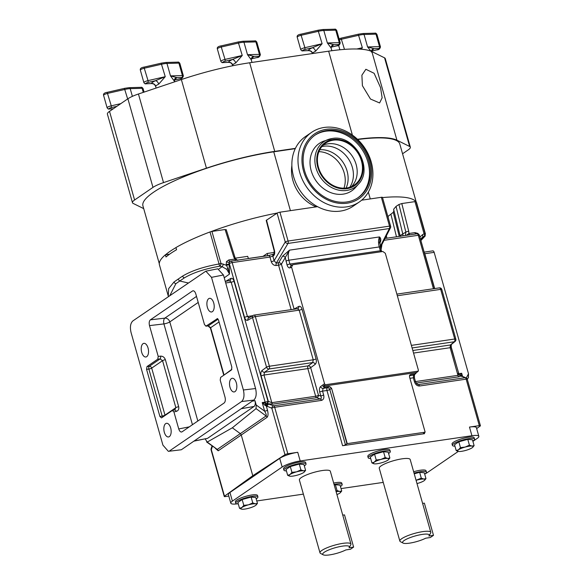 <?xml version="1.0" encoding="UTF-8"?>
<svg xmlns="http://www.w3.org/2000/svg" width="584" height="584" viewBox="0 0 584 584"><rect width="100%" height="100%" fill="white"/><g stroke="black" fill="none" stroke-linecap="round" stroke-linejoin="round"><path stroke-width="0.88" d="M169.338 436.62A6.898 3.562 81.6 0 1 168.506 436.956A6.898 3.562 81.6 0 1 164.126 431.488A6.898 3.562 81.6 0 1 165.666 423.641A6.898 3.562 81.6 0 1 166.498 423.305A6.898 3.562 81.6 0 1 170.878 428.773A6.898 3.562 81.6 0 1 169.338 436.62M235.016 391.609A6.898 3.562 81.6 0 1 234.184 391.937A6.898 3.562 81.6 0 1 229.804 386.469A6.898 3.562 81.6 0 1 231.344 378.622A6.898 3.562 81.6 0 1 232.177 378.286A6.898 3.562 81.6 0 1 236.556 383.761A6.898 3.562 81.6 0 1 235.016 391.609M146.708 356.656A6.898 3.562 81.6 0 1 145.876 356.992A6.898 3.562 81.6 0 1 141.496 351.524A6.898 3.562 81.6 0 1 143.036 343.677A6.898 3.562 81.6 0 1 143.868 343.341A6.898 3.562 81.6 0 1 148.248 348.809A6.898 3.562 81.6 0 1 146.708 356.656M212.386 311.644A6.898 3.562 81.6 0 1 211.554 311.98A6.898 3.562 81.6 0 1 207.174 306.512A6.898 3.562 81.6 0 1 208.714 298.665A6.898 3.562 81.6 0 1 209.547 298.329A6.898 3.562 81.6 0 1 213.927 303.797A6.898 3.562 81.6 0 1 212.386 311.644M414.041 473.128A11.498 2.416 -15.8 0 1 420.648 471.631A11.498 2.416 -15.8 0 1 426.422 472.127A11.498 2.416 -15.8 0 1 424.692 474.091M413.654 471.741A11.498 2.416 -15.8 0 1 420.254 470.251A11.498 2.416 -15.8 0 1 426.028 470.74L426.422 472.127M454.936 446.161A11.498 2.416 -15.8 0 1 452.432 445.395A11.498 2.416 -15.8 0 1 457.557 441.752A11.498 2.416 -15.8 0 1 468.791 438.635A11.498 2.416 -15.8 0 1 474.566 439.131A11.498 2.416 -15.8 0 1 472.836 441.095M474.566 439.131L474.171 437.752A11.498 2.416 164.2 0 0 468.397 437.255A11.498 2.416 164.2 0 0 457.162 440.373A11.498 2.416 164.2 0 0 452.045 444.008L452.432 445.395M370.694 458.535A11.498 2.416 -15.8 0 1 368.19 457.768A11.498 2.416 -15.8 0 1 373.315 454.133A11.498 2.416 -15.8 0 1 384.549 451.016A11.498 2.416 -15.8 0 1 390.324 451.505A11.498 2.416 -15.8 0 1 388.594 453.469M390.324 451.505L389.929 450.125A11.498 2.416 164.2 0 0 384.155 449.629A11.498 2.416 164.2 0 0 372.921 452.746A11.498 2.416 164.2 0 0 367.803 456.381L368.19 457.768M334.055 484.428A11.498 2.416 -15.8 0 1 336.406 484.012A11.498 2.416 -15.8 0 1 342.18 484.501A11.498 2.416 -15.8 0 1 340.45 486.465M342.18 484.501L341.786 483.121A11.498 2.416 164.2 0 0 336.012 482.625A11.498 2.416 164.2 0 0 333.668 483.041M286.423 470.916A11.498 2.416 -15.8 0 1 283.919 470.149A11.498 2.416 -15.8 0 1 289.036 466.506A11.498 2.416 -15.8 0 1 300.271 463.389A11.498 2.416 -15.8 0 1 306.045 463.886A11.498 2.416 -15.8 0 1 304.322 465.849M306.045 463.886L305.658 462.506A11.498 2.416 164.2 0 0 299.884 462.01A11.498 2.416 164.2 0 0 288.649 465.127A11.498 2.416 164.2 0 0 283.532 468.762L283.919 470.149M238.279 503.912A11.498 2.416 -15.8 0 1 235.775 503.145A11.498 2.416 -15.8 0 1 240.9 499.502A11.498 2.416 -15.8 0 1 252.135 496.385A11.498 2.416 -15.8 0 1 257.909 496.882A11.498 2.416 -15.8 0 1 256.179 498.846M257.909 496.882L257.515 495.495A11.498 2.416 164.2 0 0 251.74 495.006A11.498 2.416 164.2 0 0 240.506 498.123A11.498 2.416 164.2 0 0 235.388 501.758L235.775 503.145M403.048 543.069L400.412 541.675A16.082 3.373 -15.8 0 1 399.85 541.076L379.25 468.266A16.082 3.373 -15.8 0 1 381.096 465.886A16.082 3.373 -15.8 0 1 398.091 459.564A16.082 3.373 -15.8 0 1 410.187 459.506L430.795 532.323A16.082 3.373 -15.8 0 1 430.634 533.119L429.116 535.689A13.87 2.913 164.2 0 0 415.114 535.981A13.87 2.913 164.2 0 0 403.048 543.069A13.87 2.913 164.2 0 0 412.764 542.565A13.87 2.913 164.2 0 0 425.685 538.207L430.313 537.521L433.489 535.346L428.882 536.01A13.87 2.913 164.2 0 0 429.116 535.689M399.85 541.076A16.082 3.373 -15.8 0 1 401.704 538.704A16.082 3.373 -15.8 0 1 418.691 532.374A16.082 3.373 -15.8 0 1 430.795 532.323M323.178 554.8L320.543 553.406A16.082 3.373 -15.8 0 1 319.988 552.814L299.38 479.997A16.082 3.373 -15.8 0 1 301.234 477.617A16.082 3.373 -15.8 0 1 318.222 471.295A16.082 3.373 -15.8 0 1 330.325 471.244L350.933 544.054A16.082 3.373 -15.8 0 1 350.765 544.857L349.254 547.42A13.87 2.913 164.2 0 0 335.252 547.712A13.87 2.913 164.2 0 0 323.178 554.8A13.87 2.913 164.2 0 0 332.902 554.296A13.87 2.913 164.2 0 0 345.823 549.938L350.451 549.252L353.619 547.077L349.02 547.741A13.87 2.913 164.2 0 0 349.254 547.42M319.988 552.814A16.082 3.373 -15.8 0 1 321.842 550.435A16.082 3.373 -15.8 0 1 338.829 544.106A16.082 3.373 -15.8 0 1 350.933 544.054M168.294 296.168L168.637 288.649L174.025 281.977L177.967 279.24L179.755 281.013L175.864 283.7L169.849 295.577M415.859 373.512L414.363 374.731A2.205 1.854 -129.2 0 1 413.596 375.074L418.326 371.103L418.319 369.913L385.316 253.295L382.863 251.5L292.832 264.72L291.051 265.618A2.205 1.803 -119.9 0 0 290.314 267.779L291.547 267.071L324.543 383.688L320.623 386.564C319.448 387.718 319.141 389.557 319.711 392.083L320.85 396.113C321.536 397.631 321.404 398.58 320.433 398.952L273.655 405.822A2.205 1.781 109.2 0 0 271.823 408.223L284.977 454.702L252.777 475.726L224.475 496.174A2.205 0.46 164.2 0 0 224.256 496.473A2.205 0.46 164.2 0 0 225.366 496.568L228.789 496.064M272.83 404.128L266.742 403.646A2.205 1.781 109.2 0 0 268.312 401.31L261.143 375.994A2.205 0.46 164.2 0 1 263.99 375.045L307.834 368.606A2.205 1.139 -98.4 0 1 308.228 365.854L264.508 372.278L263.99 375.045L271.815 402.683A2.205 1.139 -98.4 0 0 272.83 404.128L316.667 397.689A2.205 1.139 -98.4 0 1 315.652 396.244A2.205 0.46 -15.8 0 0 318.499 395.295L320.85 396.113A2.205 0.46 -15.8 0 1 323.697 395.164C324.273 397.93 323.558 399.668 321.55 400.383L321.353 400.42A2.205 1.139 -98.4 0 0 320.339 398.967L316.667 397.689A2.205 1.781 -70.8 0 0 318.499 395.295L310.681 367.657L315.17 364.365A2.205 1.774 53.7 0 0 312.717 362.562L308.228 365.854A2.205 1.774 -126.3 0 1 310.681 367.657A2.205 0.46 -15.8 0 1 307.834 368.606L315.652 396.244L271.815 402.683L267.976 401.193L234.023 281.225C233.206 278.867 232.118 277.933 230.76 278.437L225.826 281.269M188.238 282.97L179.755 281.013L184.34 277.889C193.216 272.626 205.079 268.728 219.927 266.187L222.102 266.691L226.723 269.304L229.527 274.064L229.067 263.705A2.205 0.46 -15.8 0 1 226.22 264.654L226.482 261.559L228.782 259.953A2.205 1.139 -98.4 0 0 229.972 261.442M229.928 261.479L230.059 261.391A2.205 1.803 -119.9 0 1 230.607 261.209A2.205 1.139 81.6 0 1 230.841 261.121A2.205 2.205 0 0 0 230.059 261.391A2.205 1.803 -119.9 0 0 229.329 263.559L229.183 262.172L230.352 261.355M224.249 277.816L229.527 274.064L227.935 268.253L226.395 265.289L221 263.472L211.934 231.439A2.205 0.46 -15.8 0 0 210.006 231.95A92.17 19.338 164.2 0 0 175.952 247.55L176.565 249.718A92.17 19.338 -15.8 0 0 165.987 256.967L165.374 254.806A92.17 19.338 164.2 0 0 159.439 264.895L168.418 296.555M210.006 231.95L219.066 263.983A2.205 0.46 -15.8 0 1 221 263.472A2.205 0.912 -77 0 1 219.927 266.187A2.205 0.876 -99.5 0 1 219.066 263.983C203.874 266.647 191.727 270.677 182.639 276.071L177.967 279.24M414.45 374.651L414.436 377.899L415.574 381.929L417.545 384.418L418.363 384.564L465.141 377.695A2.205 1.854 -68.3 0 1 465.959 377.79A2.205 2.205 0 0 1 467.266 379.242A2.205 0.46 164.2 0 0 466.156 379.147L419.48 386.002A2.205 1.139 -98.4 0 0 418.458 384.549L416.706 383.856M415.574 381.929A2.205 0.46 164.2 0 0 414.465 381.834C415.443 384.535 417.049 385.936 419.283 386.024A2.205 1.11 -94.5 0 0 418.363 384.564M419.67 236.235A2.205 0.46 164.2 0 0 419.859 236.206L417.94 233.432A2.205 0.482 -53.7 0 0 417.75 233.804M232.395 501.13A13.797 2.898 164.2 0 0 230.804 503.174L228.351 494.517A13.797 2.898 -15.8 0 1 229.943 492.48L232.395 501.13L282.16 467.025L279.714 458.367A13.797 2.898 -15.8 0 1 297.745 452.301L287.824 453.761A2.205 0.46 164.2 0 0 284.977 454.702M230.804 503.174A13.797 2.898 164.2 0 0 237.17 503.846M383.243 482.391L341.049 488.589M303.381 494.122L256.777 500.97M425.072 473.843A13.797 2.898 164.2 0 0 427.495 472.471L458.316 451.41A8.059 1.694 164.2 0 0 458.717 451.476A8.059 1.694 -15.8 0 0 465.543 450.468A8.059 1.694 -15.8 0 0 472.164 447.767A8.059 1.694 -15.8 0 0 472.711 447.337L474.113 445.629L471.967 446.074L469.426 445.161L465.141 447.074L460.462 447.629L458.513 449.775L456.184 450.563L457.958 451.33M297.745 452.301L300.198 460.959L471.923 435.73A13.797 2.898 164.2 0 1 478.851 436.321A13.797 2.898 164.2 0 1 477.259 438.365L472.901 441.351M300.198 460.959A13.797 2.898 164.2 0 0 282.16 467.025M320.623 386.564A2.205 1.774 53.7 0 0 323.076 388.367L322.558 391.134L326.96 390.484L342.589 445.716A2.205 0.46 164.2 0 0 345.436 444.767L346.954 443.774A2.205 0.46 164.2 0 1 347.232 443.621L425.152 432.175L409.494 376.811L409.829 375.001L410.8 374.475L415.1 373.84M342.589 445.716L424.553 433.671A2.205 0.46 164.2 0 1 423.444 433.576A2.205 0.46 164.2 0 1 423.663 433.277L424.999 432.313A2.205 0.46 164.2 0 0 425.152 432.175M229.943 492.48L279.714 458.367M476.661 428.583L480.201 426.028A2.205 0.46 164.2 0 0 480.42 425.721A2.205 0.46 164.2 0 0 479.311 425.626L469.47 427.072A13.797 2.898 -15.8 0 1 476.398 427.671L478.851 436.321M274.349 252.427L267.187 253.478L267.837 255.617L248.361 258.478L247.711 256.339L235.374 258.15M225.986 229.906L225.096 229.512L211.934 231.439M361.657 200.188L381.352 197.297A2.205 0.46 -15.8 0 1 382.462 197.392L390.616 226.227A2.205 0.46 164.2 0 0 389.513 226.132L381.352 197.297M347.232 443.621L331.566 388.258L329.091 386.477L324.792 387.112L322.85 386.272L416.429 372.519M291.547 267.071L292.832 264.72M418.326 371.103L325.178 384.783L322.85 386.272M325.178 384.783L324.543 383.688M291.599 265.428L289.905 264.048L380.337 250.762L379.25 246.937C378.242 242.973 378.33 239.637 379.512 236.929C380.834 238.133 381.14 239.761 380.447 241.805A2.205 1.599 27 0 0 379.593 242.214M380.804 251.799L380.337 250.762A2.205 0.46 -15.8 0 1 381.44 250.857L380.359 247.032A2.205 0.46 -15.8 0 0 379.25 246.937L288.817 260.216C287.832 256.252 288.065 252.894 289.525 250.142L282.568 256.179A2.205 1.526 -149.3 0 1 285.306 257.646L287.058 264.99C287.868 267.348 288.956 268.275 290.314 267.779M432.591 250.945A2.205 1.139 81.6 0 1 432.817 250.864A2.205 1.139 81.6 0 1 434.153 252.354L468.521 373.804L468.375 377.417M266.501 220.051L274.465 250.492A2.205 0.402 -14.7 0 0 274.166 250.806L266.209 220.402L277.086 213.138A2.205 0.46 -15.8 0 1 279.933 212.196L317.579 206.663M420.531 239.272L424.239 236.177A2.205 2.205 -84.1 0 0 425.123 233.717L425.189 235.965L420.889 240.542L424.239 236.177A2.205 1.234 -121.9 0 0 424.028 233.651L414.961 201.619L401.799 203.553L408.734 231.264A2.205 0.504 165.9 0 0 405.865 232.14L398.952 204.495L396.054 206.386L402.785 233.914L405.865 232.14L405.398 235.483M393.762 209.824A68.277 14.33 -15.8 0 1 393.287 212.313L388.024 216.401L388.469 218.635M386.929 238.199L386.352 235.885M425.437 233.936L416.677 202.969A92.17 19.338 164.2 0 0 416.056 201.684L425.123 233.717A2.205 0.46 164.2 0 0 424.028 233.651L420.042 236.841L420.013 237.44M396.054 206.386L393.623 209.284L400.252 236.381M400.274 236.447C400.069 235.827 400.901 234.98 402.785 233.914A4.599 3.767 -119.9 0 1 402.843 235.856M414.961 201.619A2.205 0.46 -15.8 0 1 416.056 201.684M380.454 247.353L390.462 227.833A2.205 1.599 -153 0 1 389.397 228.541L287.978 243.44A2.205 1.526 30.7 0 1 285.24 241.973L274.115 260.734L276.32 263.092L287.978 243.44A2.205 1.139 81.6 0 0 288.094 241.031L279.933 212.196M398.952 204.495L401.799 203.553M410.8 374.475L410.618 374.636A2.205 1.854 50.8 0 0 409.859 374.972L409.829 375.001M282.568 256.179L278.678 262.749A2.205 1.526 -149.3 0 1 281.408 264.209L289.525 250.142L379.512 236.929L380.359 247.032M408.734 231.264L408.939 233.49L406.303 235.352M381.454 245.477A2.205 0.46 164.2 0 0 381.834 245.433L381.71 244.973M417.94 233.432L414.954 232.607L408.939 233.49A2.205 1.139 -98.4 0 0 409.764 234.841M419.852 236.87A2.205 0.46 164.2 0 0 420.042 236.841L419.859 236.206M414.954 232.607A2.205 1.139 -98.4 0 0 415.779 233.958M409.472 375.68L413.596 375.074L413.326 377.804L409.91 378.301M434.153 252.354L424.816 253.726L424.312 252.646M479.311 425.626L466.156 379.147A2.205 1.139 -98.4 0 0 465.141 377.695L460.499 375.702A2.205 1.825 -64 0 1 461.17 375.855A2.205 2.059 -179 0 0 459.601 375.052L461.674 373.271L461.513 376.454M460.499 375.702L459.615 375.162A2.205 1.854 -68.3 0 1 459.258 375.132M460.922 375.716A2.205 2.124 -48.5 0 0 459.82 375.286A2.205 1.854 -68.3 0 1 459.338 375.198M415.479 381.578L457.951 375.337L458.739 374.3L458.184 373.417M412.822 350.495L450.395 344.976L450.133 347.699L413.552 353.072M411.377 345.378L454.732 339.012A2.205 0.46 164.2 0 1 455.841 339.107A2.205 2.205 0 0 1 455.111 341.414A2.205 1.854 -129.2 0 1 454.337 341.757L412.107 347.962M439.117 287.963A2.205 1.139 81.6 0 1 439.343 287.875A2.205 1.139 81.6 0 1 440.679 289.365L454.732 339.012A2.205 1.139 81.6 0 1 454.337 341.757L450.395 344.976A2.205 1.854 50.8 0 0 451.169 344.633L455.111 341.414M459.272 375.176L451.242 347.794A2.205 0.46 -15.8 0 0 450.133 347.699L457.951 375.337A2.205 1.139 -98.4 0 0 458.966 376.789L460.871 375.994A2.205 1.854 -68.3 0 1 461.681 376.089L465.959 377.79M461.681 376.089L461.01 375.789M450.994 346.217L458.769 373.694A2.205 1.139 81.6 0 0 459.601 375.052L459.615 375.162A2.205 2.154 -23.9 0 1 461.01 375.767M225.709 282.97L231.176 282.167L265.121 402.142L262.216 402.566L264.961 405.325A2.205 0.847 -75.8 0 1 265.961 403.5L262.216 402.566L264.654 411.194A2.205 0.46 -15.8 0 0 267.501 410.245C268.348 413.771 268.195 416.136 267.041 417.341A2.205 1.781 55.5 0 0 266.078 415.954C266.567 415.282 266.092 413.698 264.654 411.194L256.208 404.997L256.055 408.603L232.344 427.802L207.232 442.066L217.255 449.41L206.612 441.971L207.232 442.066L205.181 438.934M256.055 408.603L266.078 415.954L240.301 433.635L232.344 427.802M256.208 404.997L254.982 400.668C255.588 403.369 255.288 405.296 254.091 406.442L241.17 408.742M267.041 417.341L218.219 450.797A2.205 1.876 55.6 0 0 217.255 449.41L240.301 433.635L241.265 435.022L252.777 475.726M331.566 388.258L346.954 443.774M225.096 229.512L233.768 256.967A2.205 0.423 -17.5 0 1 234.863 256.997C234.951 258.048 235.921 259.187 237.768 260.428M329.091 386.477L328.843 386.644A2.205 1.774 -126.3 0 1 331.296 388.448L329.807 389.543A2.205 0.46 -15.8 0 1 326.96 390.484A2.205 1.139 -98.4 0 1 327.354 387.739A2.205 1.774 -126.3 0 1 329.807 389.543L345.436 444.767M233.768 256.967L234.797 259.07L237.265 260.157M294.139 309.206A2.205 1.803 60.1 0 0 294.11 309.097L281.408 264.209A2.205 0.46 164.2 0 1 278.561 265.158L276.203 265.501A2.205 1.139 81.6 0 1 276.32 263.092L278.678 262.749A2.205 1.139 81.6 0 0 278.561 265.158L291.146 309.644M274.166 250.806L273.998 253.872L273.582 254.091A2.205 1.803 60.1 0 0 272.852 256.259L274.115 260.734A2.205 0.46 -15.8 0 1 271.268 261.676C272.246 264.282 273.889 265.559 276.203 265.501M274.093 253.799L273.998 253.872A2.205 1.803 60.1 0 0 273.363 255.96C274.619 254.931 274.991 253.106 274.465 250.492M228.782 259.953L234.797 259.07A2.205 1.139 -98.4 0 0 235.622 260.42M229.249 264.34A2.205 0.46 -15.8 0 1 226.395 265.289L226.22 264.654M273.363 255.96L269.961 257.062L271.268 261.676M229.848 280.685A2.205 1.803 60.1 0 0 230.03 280.597L230.03 280.597A2.205 1.803 60.1 0 0 230.76 278.437M234.023 281.225A2.205 0.46 164.2 0 1 231.176 282.167L229.483 280.78M225.249 281.357L230.03 280.597M264.961 405.325L271.823 408.223A2.205 0.46 -15.8 0 1 274.67 407.274L321.353 400.42M297.855 308.673A2.205 1.803 60.1 0 0 298.044 308.578L298.044 308.578A2.205 1.803 60.1 0 0 298.774 306.418L294.11 309.097A2.205 0.46 164.2 0 1 293.84 309.25M252.631 315.718L247.419 316.484L249.112 317.871M298.774 306.418C300.132 305.921 301.22 306.848 302.037 309.206A2.205 0.46 164.2 0 1 299.19 310.148L313.236 359.795L269.399 366.234L255.347 316.594L299.19 310.148L297.497 308.768L298.044 308.578M261.143 375.994C260.581 373.468 260.88 371.628 262.055 370.475A2.205 1.774 -126.3 0 0 264.508 372.278L269.005 368.978A2.205 1.774 53.7 0 1 266.545 367.183L252.5 317.535L247.835 320.222A2.205 1.803 -119.9 0 1 248.565 318.054L253.237 315.375A2.205 1.803 -119.9 0 1 253.784 315.185A2.205 1.139 81.6 0 1 254.011 315.104A2.205 1.139 81.6 0 1 255.347 316.594A2.205 0.46 -15.8 0 0 252.5 317.535A2.205 1.803 -119.9 0 1 253.237 315.375A2.205 2.205 0 0 1 254.011 315.104L297.752 308.68M265.662 405.719A2.205 1.336 97.1 0 1 266.742 403.646L266.304 403.559A2.205 1.781 109.2 0 0 267.976 401.193A2.205 0.46 164.2 0 1 265.121 402.142A2.205 1.139 81.6 0 0 265.961 403.5L266.304 403.559A2.205 1.117 95.4 0 0 265.355 405.559M302.037 309.206L316.083 358.846A2.205 0.46 164.2 0 1 313.236 359.795L312.717 362.562L269.005 368.978A2.205 1.139 81.6 0 0 269.399 366.234A2.205 0.46 -15.8 0 0 266.545 367.183L262.055 370.475M287.824 453.761L274.67 407.274A2.205 1.139 -98.4 0 0 273.655 405.822L268.947 404.186A2.205 1.781 109.2 0 0 267.114 406.588M268.041 403.967A2.205 1.759 113.3 0 0 266.384 406.289L267.501 410.245M212.021 445.935L211.123 448.709A2.205 1.387 18 0 0 211.32 449.687L224.475 496.174M263.041 256.325L267.187 253.478M165.374 254.806L169.586 254.186M194.114 441L207.539 438.35L254.091 406.442M207.539 438.35L193.881 441.161M211.51 277.349L205.831 271.173L217.766 268.815L223.446 274.991L211.51 277.349L243.382 389.981L255.58 388.543L223.446 274.991M255.58 388.543C256.785 393.944 256.193 397.792 253.799 400.091L181.339 449.753L168.36 451.337L181.339 449.753M168.36 451.337L162.914 445.125L131.042 332.493C129.838 327.091 130.429 323.244 132.831 320.944L205.831 271.173M253.799 400.091L241.601 401.529L169.594 450.877M241.601 401.529C243.995 399.23 244.587 395.383 243.382 389.981M196.509 296.416L164.812 318.141L150.387 319.835L192.45 291.007C193.808 290.409 194.917 291.365 195.793 293.883L204.502 324.675L206.108 326.054L217.511 318.601M218.109 319.141L208.335 325.843A2.205 1.19 -95.5 0 1 208.021 325.952L205.809 326.164L208.335 325.843L210.656 327.697L219.044 321.952M165.374 359.707C164.462 357.298 162.848 356.109 160.527 356.13A2.205 1.058 -96.7 0 1 160.096 358.904L149.307 366.299L146.993 366.569L157.782 359.175L160.096 358.904L162.556 360.664A2.205 0.46 -15.8 0 1 165.374 359.707L178.682 406.712A2.205 0.46 -15.8 0 0 175.857 407.676L164.995 415.114L151.694 368.11L162.556 360.664L175.857 407.676L174.572 410.063A2.205 1.095 78.8 0 1 174.798 409.961L172.309 410.508L173.908 411.888L178.733 428.941C179.609 431.452 180.719 432.416 182.077 431.81L224.139 402.982C225.336 401.836 225.636 399.909 225.03 397.208L220.204 380.155L220.635 377.388L231.425 369.986L231.855 367.219L218.504 320.039L217.197 318.55M181.58 432.029L182.077 431.81M146.993 366.569L146.562 369.344L159.914 416.523L161.512 417.903L172.309 410.508M157.782 359.175L158.213 356.401L149.497 325.609L163.922 323.916L192.443 424.707M150.387 319.835C149.19 320.988 148.891 322.908 149.497 325.609M193.07 290.774L193.735 290.883M231.884 369.278L224.037 375.052M174.923 409.953L174.798 409.961A2.205 1.095 78.8 0 1 176.178 411.443C178.31 410.764 179.149 409.187 178.682 406.712M353.619 547.077L344.516 514.884L342.75 515.139M433.489 535.346L424.378 503.152L422.612 503.408M239.528 508.314L237.878 502.481L242.156 499.546L251.12 497.079L252.77 502.912L248.485 504.824L243.805 505.379L241.856 507.525L239.528 508.314L241.302 509.073M242.156 499.546L243.805 505.379M251.12 497.079L255.807 497.546L257.456 503.371L255.31 503.817L252.77 502.912M256.055 505.087A8.059 1.694 164.2 0 0 255.31 503.817A8.059 1.694 -15.8 0 0 248.485 504.824A8.059 1.694 -15.8 0 0 241.856 507.525A8.059 1.694 -15.8 0 0 241.659 509.16A8.059 1.694 -15.8 0 0 242.061 509.226A8.059 1.694 -15.8 0 0 248.886 508.219A8.059 1.694 -15.8 0 0 255.507 505.518A8.059 1.694 164.2 0 0 256.055 505.087L257.456 503.371M287.671 475.318L286.021 469.485L290.299 466.558L299.263 464.083L300.913 469.916L296.621 471.828L291.949 472.383L290 474.529L287.671 475.318L289.445 476.084M290.299 466.558L291.949 472.383M299.263 464.083L303.95 464.55L305.6 470.383L303.446 470.821L300.913 469.916M304.198 472.091A8.059 1.694 164.2 0 0 303.446 470.821A8.059 1.694 -15.8 0 0 296.621 471.828A8.059 1.694 -15.8 0 0 290 474.529A8.059 1.694 -15.8 0 0 289.803 476.164A8.059 1.694 -15.8 0 0 290.204 476.23A8.059 1.694 -15.8 0 0 297.03 475.223A8.059 1.694 -15.8 0 0 303.651 472.522A8.059 1.694 164.2 0 0 304.198 472.091L305.6 470.383M334.223 485.019L335.398 484.698L337.048 490.531L335.961 491.144M335.398 484.698L340.078 485.165L341.728 490.998L339.581 491.443L337.048 490.531M336.932 494.575A8.059 1.694 -15.8 0 0 339.786 493.137A8.059 1.694 164.2 0 0 340.326 492.706L341.728 490.998M340.326 492.706A8.059 1.694 164.2 0 0 339.581 491.443A8.059 1.694 -15.8 0 0 336.114 491.691M371.942 462.937L370.293 457.111L374.57 454.177L383.535 451.702L385.184 457.535L380.899 459.447L376.22 460.002L374.271 462.148L371.942 462.937L373.716 463.703M374.57 454.177L376.22 460.002M383.535 451.702L388.221 452.169L389.871 458.002L387.725 458.447L385.184 457.535M388.469 459.717A8.059 1.694 164.2 0 0 387.725 458.447A8.059 1.694 -15.8 0 0 380.899 459.447A8.059 1.694 -15.8 0 0 374.271 462.148A8.059 1.694 -15.8 0 0 374.074 463.791A8.059 1.694 -15.8 0 0 374.475 463.849A8.059 1.694 -15.8 0 0 381.301 462.849A8.059 1.694 -15.8 0 0 387.922 460.141A8.059 1.694 164.2 0 0 388.469 459.717L389.871 458.002M460.462 447.629L458.812 441.803L454.534 444.731L456.184 450.563M458.812 441.803L467.777 439.329L469.426 445.161M467.777 439.329L472.463 439.796L474.113 445.629M458.316 451.41A8.059 1.694 164.2 0 1 458.513 449.775A8.059 1.694 -15.8 0 1 465.141 447.074A8.059 1.694 -15.8 0 1 471.967 446.074A8.059 1.694 -15.8 0 1 472.711 447.337M414.239 473.814L419.641 472.325L424.32 472.792L425.97 478.617L423.823 479.062A8.059 1.694 -15.8 0 1 424.568 480.333A8.059 1.694 -15.8 0 1 424.021 480.763A8.059 1.694 -15.8 0 1 417.399 483.464A8.059 1.694 -15.8 0 1 416.998 483.574M416.085 480.333A8.059 1.694 -15.8 0 1 416.998 480.07A8.059 1.694 -15.8 0 1 423.823 479.062L421.29 478.157L416.071 480.289M424.568 480.333L425.97 478.617M419.641 472.325L421.29 478.157M295.27 148.65L273.75 151.811A91.987 19.301 164.2 0 0 183.865 176.74A91.987 19.301 164.2 0 0 142.927 205.86L159.286 263.669M165.535 254.777A91.987 19.301 -15.8 0 1 175.974 247.609M210.861 231.673A91.987 19.301 -15.8 0 1 277.269 213.029M319.806 149.723A25.864 21.469 -124.4 0 1 342.874 162.082A25.864 21.469 -124.4 0 1 346.078 188.055A25.864 21.469 -124.4 0 0 342.874 162.082A25.864 21.469 -124.4 0 0 319.806 149.723M318.922 151.65A25.864 21.469 -124.4 0 1 343.954 188.187M415.764 201.575A91.987 19.301 164.2 0 0 382.513 197.582M357.7 139.51A91.987 19.301 -15.8 0 1 399.806 144.036L416.166 201.845M380.534 87.564L374.118 73.307L365.883 69.27L361.89 75.197L362.409 85.695L370.49 99.039L379.6 102.959L382.148 97.798L380.534 87.564M359.189 49.078L362.343 47.72L361.277 49.217M235.71 62.955A3.679 2.241 -115.3 0 0 232.359 59.531L225.176 61.181A2.205 0.46 164.2 0 0 222.935 62.035A2.205 0.46 164.2 0 0 223.249 62.503A1.475 1.11 -91.6 0 1 222.891 62.59L228.22 62.371A13.432 2.818 -15.8 0 1 232.359 59.531L242.251 55.465L235.71 62.955A9.753 2.044 164.2 0 0 232.702 65.014L232.68 65.751M315.572 51.224A3.679 2.241 -115.3 0 0 312.221 47.8L305.038 49.45A2.205 0.46 164.2 0 0 302.797 50.304A2.205 0.46 164.2 0 0 303.111 50.771A1.475 1.11 -91.6 0 1 302.76 50.859L308.082 50.64A13.432 2.818 -15.8 0 1 312.221 47.8L322.113 43.727L315.572 51.224A9.753 2.044 164.2 0 0 312.564 53.283L312.411 53.56M158.709 84.162A3.679 2.241 -115.3 0 0 155.359 80.745L148.175 82.395A2.205 0.46 164.2 0 0 145.934 83.242A2.205 0.46 164.2 0 0 146.248 83.716A1.475 1.11 -91.6 0 1 145.898 83.804L151.22 83.578A13.432 2.818 -15.8 0 1 155.359 80.745L165.25 76.672L158.709 84.162A9.753 2.044 164.2 0 0 155.702 86.22L156.001 88.096M174.258 80.986L170.492 75.898L176.799 77.592A3.679 3.511 30.4 0 0 174.609 79.19A3.679 3.511 30.4 0 0 174.601 79.19L174.507 81.87M146.248 83.716L151.22 83.578A3.679 3.511 -149.6 0 1 155.702 86.22M134.59 199.991A18.396 3.862 164.2 0 0 132.473 202.706L107.398 114.092A18.396 3.862 -15.8 0 1 109.515 111.369L134.59 199.991L152.971 187.391L127.896 98.776A18.396 3.862 -15.8 0 1 138.445 94.002L163.52 182.617A18.396 3.862 164.2 0 0 152.971 187.391M109.515 111.369L127.896 98.776M163.52 182.617L206.444 168.177L181.368 79.563L138.445 94.002M295.409 148.358L274.743 151.387A93.09 19.535 164.2 0 0 206.444 168.177M181.368 79.563A93.09 19.535 -15.8 0 1 249.667 62.773L328.646 51.173A93.09 19.535 -15.8 0 1 371.855 51.582L384.564 57.845A18.396 3.862 -15.8 0 1 385.265 58.561L410.34 147.175A18.396 3.862 164.2 0 0 409.639 146.467L396.93 140.197A93.09 19.535 164.2 0 0 357.444 139.269M402.559 153.774L408.216 149.898A18.396 3.862 164.2 0 0 410.34 147.175M132.473 202.706A18.396 3.862 164.2 0 0 133.167 203.422L143.701 208.619M331.121 48.041L327.354 42.961L333.661 44.654A3.679 3.511 30.4 0 0 331.471 46.245A3.679 3.511 30.4 0 0 331.464 46.253L331.121 48.041L331.873 50.72M303.111 50.771L308.082 50.64A3.679 3.511 -149.6 0 1 312.564 53.283M251.602 57.977L251.251 59.772L247.492 54.692L253.799 56.385A3.679 3.511 30.4 0 0 251.602 57.977A3.679 3.511 30.4 0 0 251.602 57.984L251.719 57.801M223.249 62.503L228.22 62.371A3.679 3.511 -149.6 0 1 232.702 65.014M371.022 51.202L367.584 46.946L373.891 48.64A3.679 3.511 30.4 0 0 371.701 50.239A3.679 3.511 30.4 0 0 371.694 50.239L371.811 50.056M311.593 132.356L305.469 136.554A42.201 35.025 55.6 0 0 296.395 184.128A42.201 35.025 55.6 0 0 340.56 211.072A42.201 35.025 55.6 0 0 353.189 206.174L359.313 201.976A42.201 35.025 -124.4 0 1 346.692 206.867A42.201 35.025 -124.4 0 1 302.519 179.93A42.201 35.025 -124.4 0 1 311.593 132.356A42.201 35.025 -124.4 0 1 324.222 127.458A42.201 35.025 -124.4 0 1 368.387 154.402A42.201 35.025 -124.4 0 1 359.313 201.976M347.261 203.174A39.259 32.587 55.6 0 0 370.059 161.352A39.259 32.587 55.6 0 0 326.354 129.305A39.259 32.587 55.6 0 0 303.556 171.119A39.259 32.587 55.6 0 0 347.261 203.174M346.911 201.947A37.953 31.499 -124.4 0 1 307.191 177.718A37.953 31.499 -124.4 0 1 315.353 134.933A37.953 31.499 -124.4 0 1 326.704 130.531A37.953 31.499 -124.4 0 1 366.423 154.76A37.953 31.499 -124.4 0 1 358.262 197.545A37.953 31.499 -124.4 0 1 346.911 201.947M323.113 145.204A25.389 21.075 -124.4 0 1 327.894 143.832A25.389 21.075 -124.4 0 1 353.583 158.315A25.389 21.075 -124.4 0 1 351.48 186.603M346.699 187.975A25.389 21.075 -124.4 0 1 320.127 171.769A25.389 21.075 -124.4 0 1 325.587 143.153A25.389 21.075 -124.4 0 1 333.179 140.204A25.389 21.075 -124.4 0 1 359.751 156.41A25.389 21.075 -124.4 0 1 354.291 185.033A25.389 21.075 -124.4 0 1 346.699 187.975M321.864 146.591A25.864 21.469 -124.4 0 1 323.565 146.263A25.864 21.469 -124.4 0 1 348.721 159.308A25.864 21.469 -124.4 0 1 349.743 187.267M174.025 281.977A2.205 1.942 51 0 0 175.864 283.7M320.433 398.952A2.205 1.168 77.7 0 1 321.55 400.383M229.183 262.172A2.205 1.131 28.6 0 1 226.482 261.559M227.935 268.253L226.723 269.304M184.34 277.889A2.205 1.708 -121 0 1 182.639 276.071M410.618 374.636L409.515 375.534M328.843 386.644L327.354 387.739L323.076 388.367L324.792 387.112M316.083 358.846C316.652 361.372 316.346 363.212 315.17 364.365M414.465 381.834L413.326 377.804A2.205 0.46 164.2 0 1 414.436 377.899M424.305 432.81L424.553 433.671M433.445 288.744L418.312 235.272L384.097 240.294M381.06 249.499L381.834 245.433M380.447 241.805L379.666 243.316M380.221 246.506L389.397 228.541A2.205 1.139 81.6 0 0 389.513 226.132L288.094 241.031A2.205 0.46 -15.8 0 0 285.24 241.973L277.086 213.138M455.841 339.107L441.789 289.46A2.205 0.46 164.2 0 0 440.679 289.365L397.324 295.738M424.626 253.748A2.205 0.46 -15.8 0 0 424.816 253.726L434.679 288.562M458.571 373.724A2.205 0.46 -15.8 0 0 458.769 373.694L461.674 373.271L462.579 376.446M466.273 377.943L468.521 373.804M393.287 212.313L399.237 236.389M396.478 236.79L390.973 214.474M422.298 234.724A2.205 1.234 -121.9 0 1 422.509 237.257L421.444 238.097M458.966 376.789L416.093 383.089M287.058 264.99A2.205 0.46 164.2 0 1 289.905 264.048L288.817 260.216A2.205 0.46 164.2 0 0 285.97 261.165M416.75 233.863A2.205 1.139 81.6 0 1 416.976 233.782A2.205 1.139 81.6 0 1 418.312 235.272A2.205 0.46 164.2 0 1 419.421 235.367A2.205 2.205 0 0 0 416.976 233.782L385.024 238.476M323.697 395.164L322.558 391.134A2.205 0.46 -15.8 0 0 319.711 392.083M247.835 320.222C246.477 320.718 245.389 319.791 244.572 317.433A2.205 0.46 -15.8 0 1 247.419 316.484L232.177 262.61L269.961 257.062A2.205 1.139 81.6 0 0 268.625 255.573L268.625 255.573A2.205 1.139 81.6 0 0 268.392 255.661M273.582 254.091L268.625 255.573L230.841 261.121A2.205 1.139 81.6 0 1 232.177 262.61A2.205 0.46 -15.8 0 0 229.329 263.559L244.572 317.433M223.168 263.975A2.205 0.912 -77 0 1 222.102 266.691L219.015 268.888M215.532 448.512L218.219 450.797M212.437 446.242L211.32 449.687A2.205 0.46 164.2 0 0 211.101 449.987L224.256 496.473M252.237 401.157L254.982 400.668M197.837 421.006L169.798 321.915L198.21 302.439M223.964 374.702L210.656 327.697A2.205 0.46 -15.8 0 0 210.408 328.026L223.708 375.03A2.205 0.46 -15.8 0 1 223.964 374.702M163.922 323.916A4.599 0.964 164.2 0 0 169.798 321.915A4.599 3.818 55.6 0 0 164.812 318.141A4.599 2.205 83.3 0 0 163.922 323.916M165.068 415.465A2.205 1.832 55.6 0 0 164.995 415.114A2.205 0.46 164.2 0 1 162.177 416.078L159.914 416.523M146.562 369.344L148.876 369.073L162.177 416.078A2.205 1.095 78.8 0 0 162.688 417.1M148.876 369.073A2.205 0.46 164.2 0 0 151.694 368.11A2.205 1.832 55.6 0 0 149.307 366.299A2.205 1.058 83.3 0 0 148.876 369.073M173.908 411.888L176.178 411.443M160.527 356.13L158.213 356.401M189.311 426.853L178.733 428.941M471.923 435.73L469.47 427.072M273.75 151.811L290.409 210.656M368.343 192.121L370.271 198.925M316.229 206.86A34.675 28.784 -124.4 0 1 291.869 165.549M371.358 51.107L376.943 49.83A2.205 0.46 164.2 0 0 379.177 48.976A2.205 0.46 164.2 0 0 378.87 48.508A1.475 1.11 -91.6 0 0 379.512 46.625L367.584 46.946L364.058 34.485A9.753 2.044 164.2 0 0 361.671 34.711A9.753 2.044 164.2 0 0 358.817 35.259L341.596 39.216A3.679 0.774 164.2 0 0 339.377 39.887M356.795 48.998L362.343 47.72L358.24 34.208L362.985 33.514A1.475 1.11 88.4 0 1 364.058 34.485L375.986 34.164A3.679 0.774 164.2 0 1 376.935 34.405L380.461 46.866A3.679 0.774 -15.8 0 0 379.512 46.625L375.986 34.164A1.475 1.11 88.4 0 0 374.906 33.186C375.483 32.886 376.154 33.295 376.935 34.405M241.579 42.457A9.753 2.044 164.2 0 0 238.725 42.997L221.504 46.954A3.679 0.774 164.2 0 0 217.343 48.91C216.919 47.421 218.117 46.421 220.927 45.902L225.03 59.415L242.251 55.465L238.148 41.946L242.886 41.26A1.475 1.11 88.4 0 1 243.966 42.23A9.753 2.044 164.2 0 0 241.579 42.457M132.385 96.353L130.203 88.637A9.753 2.044 164.2 0 0 127.808 88.863A9.753 2.044 164.2 0 0 124.961 89.41L107.733 93.367A3.679 0.774 164.2 0 0 103.58 95.323C103.156 93.827 104.353 92.827 107.157 92.316L111.259 105.828L120.8 103.638M127.655 98.937L124.385 88.359L129.122 87.666A1.475 1.11 88.4 0 1 130.203 88.637L142.124 88.315A3.679 0.774 164.2 0 1 143.073 88.556L144.073 92.104M321.441 30.726A9.753 2.044 164.2 0 0 318.587 31.266L301.366 35.222A3.679 0.774 164.2 0 0 297.205 37.179C296.789 35.69 297.979 34.682 300.789 34.171L304.892 47.684L322.113 43.727L318.01 30.215L322.748 29.529A1.475 1.11 88.4 0 1 323.828 30.499A9.753 2.044 164.2 0 0 321.441 30.726M164.578 63.663A9.753 2.044 164.2 0 0 161.724 64.211L144.503 68.167A3.679 0.774 164.2 0 0 140.343 70.124C139.926 68.627 141.116 67.627 143.927 67.116L148.029 80.629L165.25 76.672L161.148 63.16L165.885 62.466A1.475 1.11 88.4 0 1 166.966 63.437A9.753 2.044 164.2 0 0 164.578 63.663M174.266 80.059L179.843 78.782A2.205 0.46 164.2 0 0 182.084 77.935A2.205 0.46 164.2 0 0 181.77 77.46A1.475 1.11 -91.6 0 0 182.42 75.577L170.492 75.898L166.966 63.437L178.894 63.116A3.679 0.774 164.2 0 1 179.835 63.357L183.361 75.818A3.679 0.774 -15.8 0 0 182.42 75.577L178.894 63.116A1.475 1.11 88.4 0 0 177.813 62.145C178.39 61.838 179.062 62.247 179.835 63.357M145.898 83.804C145.321 84.103 144.649 83.695 143.868 82.585A3.679 0.774 -15.8 0 1 148.029 80.629L148.175 82.395M181.77 77.46L176.799 77.592A13.432 2.818 -15.8 0 1 174.448 79.504M143.861 67.16L161.089 63.211M165.535 62.554A1.475 1.11 88.4 0 1 165.885 62.466L177.813 62.145M249.667 62.773L274.743 151.387M352.393 135.087L328.646 51.173M371.855 51.582L396.93 140.197M409.639 146.467L384.564 57.845M331.128 47.121L336.705 45.837A2.205 0.46 164.2 0 0 338.946 44.99A2.205 0.46 164.2 0 0 338.632 44.515A1.475 1.11 -91.6 0 0 339.282 42.632L327.354 42.961L323.828 30.499L335.756 30.171A3.679 0.774 164.2 0 1 336.698 30.419L340.224 42.88A3.679 0.774 -15.8 0 0 339.282 42.632L335.756 30.171A1.475 1.11 88.4 0 0 334.676 29.2C335.245 28.901 335.924 29.302 336.698 30.419M302.76 50.859C302.183 51.158 301.512 50.757 300.731 49.64A3.679 0.774 -15.8 0 1 304.892 47.684L305.038 49.45M338.632 44.515L333.661 44.654A13.432 2.818 -15.8 0 1 331.303 46.559M300.724 34.222L317.952 30.266M322.397 29.609A1.475 1.11 88.4 0 1 322.748 29.529L334.676 29.2M109.478 108.916A1.475 1.11 -91.6 0 1 109.128 109.004C108.558 109.303 107.879 108.894 107.106 107.785A3.679 0.774 -15.8 0 1 111.259 105.828L111.405 107.595A2.205 0.46 164.2 0 0 109.164 108.442A2.205 0.46 164.2 0 0 109.478 108.916L113.252 108.814M116.851 106.339L111.405 107.595M143.277 92.374L142.124 88.315A1.475 1.11 88.4 0 0 141.051 87.337C141.62 87.038 142.292 87.447 143.073 88.556M107.098 92.36L124.319 88.403M128.772 87.753A1.475 1.11 88.4 0 1 129.122 87.666L141.051 87.337M251.266 58.853L256.843 57.568A2.205 0.46 164.2 0 0 259.084 56.721A2.205 0.46 164.2 0 0 258.77 56.246A1.475 1.11 -91.6 0 0 259.42 54.363L247.492 54.692L243.966 42.23L255.894 41.902A3.679 0.774 164.2 0 1 256.836 42.15L260.362 54.611A3.679 0.774 -15.8 0 0 259.42 54.363L255.894 41.902A1.475 1.11 88.4 0 0 254.814 40.931C255.383 40.632 256.062 41.033 256.836 42.15M222.891 62.59C222.322 62.89 221.65 62.488 220.869 61.378A3.679 0.774 -15.8 0 1 225.03 59.415L225.176 61.181M258.77 56.246L253.799 56.385A13.432 2.818 -15.8 0 1 251.441 58.298M220.862 45.953L238.082 41.997M242.535 41.347A1.475 1.11 88.4 0 1 242.886 41.26L254.814 40.931M344.472 49.377L341.019 38.164L358.182 34.252M378.87 48.508L373.891 48.64A13.432 2.818 -15.8 0 1 371.541 50.553M340.954 38.208L339.07 38.799M362.627 33.602A1.475 1.11 88.4 0 1 362.985 33.514L374.906 33.186M358.466 184.128L355.43 187.566A28.726 23.842 -124.4 0 1 343.166 194.143A28.726 23.842 -124.4 0 1 311.98 173.112A28.726 23.842 -124.4 0 1 323.631 141.175L332.092 138.525C354.087 133.911 374.154 168.462 358.466 184.128A27.579 22.893 -124.4 0 1 346.699 190.442A27.579 22.893 -124.4 0 1 316.747 170.251A27.579 22.893 -124.4 0 1 327.938 139.583A27.579 22.893 -124.4 0 1 332.011 138.547M346.896 188.668A26.127 21.681 55.6 0 0 362.065 160.841A26.127 21.681 55.6 0 0 332.982 139.518A26.127 21.681 55.6 0 0 317.813 167.345A26.127 21.681 55.6 0 0 346.896 188.668M314.856 135.276A37.953 31.499 -124.4 0 1 325.704 131.218A37.953 31.499 -124.4 0 1 365.27 155.118A37.953 31.499 -124.4 0 1 357.758 197.881M381.44 250.857L381.739 251.66M390.462 227.833A2.205 2.205 0 0 0 390.616 226.227M379.374 242.513L379.585 241.754M467.324 379.447L468.572 377.169M467.266 379.242L480.42 425.721M432.817 250.864L424.166 252.135M434.489 288.591L419.421 235.367M441.789 289.46A2.205 2.205 0 0 0 439.343 287.875L396.872 294.117M451.242 347.794L451.249 344.553M226.205 229.6L234.863 256.997M211.123 448.709A2.205 2.205 0 0 0 211.101 449.987M208.021 325.952L210.408 328.026M143.868 82.585L140.343 70.124M174.258 80.096L179.784 78.825C181.697 78.847 182.887 77.847 183.361 75.818M155.49 86.293C154.899 84.6 153.694 83.709 151.869 83.636L151.869 83.636M300.731 49.64L297.205 37.179M331.121 47.158L336.647 45.888C338.559 45.91 339.749 44.902 340.224 42.88M312.352 53.356C311.761 51.655 310.557 50.771 308.732 50.699L308.732 50.699M107.106 107.785L103.58 95.323M109.128 109.004L113.135 108.894M251.251 59.772L252.003 62.43M220.869 61.378L217.343 48.91M251.259 58.889L256.785 57.619C258.69 57.641 259.887 56.633 260.362 54.611M232.49 65.087C231.899 63.386 230.695 62.503 228.87 62.43L228.87 62.43M339.873 49.779L338.596 45.253M371.351 51.144L376.877 49.874C378.79 49.895 379.98 48.895 380.461 46.866M371.701 50.239L371.351 52.034"/></g></svg>
